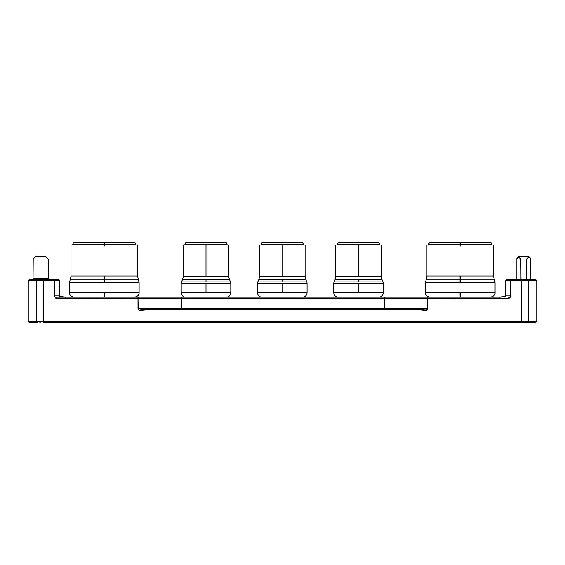 <?xml version="1.0" encoding="UTF-8"?>
<svg xmlns="http://www.w3.org/2000/svg" width="565" height="565" viewBox="0 0 565 565"><rect width="100%" height="100%" fill="white"/><g stroke="black" fill="none" stroke-linecap="round" stroke-linejoin="round"><path stroke-width="0.85" d="M104.122 244.483L104.13 242.449L133.785 242.449L104.461 242.449L104.468 244.483L135.826 244.483L72.772 244.483L72.772 244.991L72.772 244.483L104.468 244.483L104.461 242.449L74.806 242.449L104.13 242.449M70.999 276.08L104.483 276.08L104.49 279.774L70.166 279.774L70.999 276.08L137.592 276.08L137.592 244.991L70.999 244.991L70.999 276.08M104.101 282.832L104.108 276.08M70.999 244.991L137.592 244.991L137.592 276.08L104.483 276.08L104.49 279.774L138.425 279.774L104.49 279.774L104.49 282.832L139.117 282.832L69.474 282.832L69.474 292.55L104.49 292.55L104.461 297.126L104.49 292.55L139.117 292.55L69.474 292.55L69.474 282.832L104.49 282.832L104.49 279.774L70.166 279.774L69.474 282.832L69.474 292.55C69.234 294.775 70.759 296.3 74.05 297.126M104.13 297.126L104.101 292.55M460.072 244.483L460.08 242.449L489.735 242.449L460.411 242.449L460.418 244.483L491.776 244.483L428.722 244.483L428.722 244.991L428.722 244.483L460.418 244.483L460.411 242.449L430.756 242.449L460.08 242.449M426.949 276.08L460.433 276.08L460.44 279.774L426.116 279.774L426.949 276.08L493.542 276.08L493.542 244.991L426.949 244.991L426.949 276.08M460.051 282.832L460.058 276.08M426.949 244.991L493.542 244.991L493.542 276.08L460.433 276.08L460.44 279.774L494.375 279.774L460.44 279.774L460.44 282.832L495.067 282.832L425.424 282.832L425.424 292.55L460.44 292.55L460.411 297.126L460.44 292.55L495.067 292.55L425.424 292.55L425.424 282.832L460.44 282.832L460.44 279.774L426.116 279.774L425.424 282.832L425.424 292.55C425.184 294.775 426.709 296.3 430 297.126M460.08 297.126L460.051 292.55M185.786 297.126A4.577 4.577 0 0 1 181.21 292.55L230.788 292.55A4.577 4.577 0 0 1 226.212 297.126A4.577 4.577 0 0 0 230.788 292.55L205.999 292.55L205.999 283.538L205.999 292.55L181.21 292.55A4.577 4.577 0 0 0 185.786 297.126M181.21 283.538A4.068 4.068 0 0 1 181.513 281.991L230.485 281.991A4.068 4.068 0 0 1 230.788 283.538L205.999 283.538L230.788 283.538A4.068 4.068 0 0 0 230.485 281.991L205.999 281.991L205.999 279.498L182.53 279.498A8.645 8.645 0 0 0 183.18 276.221L228.818 276.221A8.645 8.645 0 0 0 229.461 279.498L205.999 279.498L205.999 281.991L181.513 281.991A4.068 4.068 0 0 0 181.21 283.538L205.999 283.538L181.21 283.538L181.21 292.55M338.336 297.126A4.577 4.577 0 0 1 333.76 292.55L383.338 292.55A4.577 4.577 0 0 1 378.762 297.126A4.577 4.577 0 0 0 383.338 292.55L358.549 292.55L358.549 283.538L358.549 292.55L333.76 292.55A4.577 4.577 0 0 0 338.336 297.126M333.76 283.538A4.068 4.068 0 0 1 334.063 281.991L383.035 281.991A4.068 4.068 0 0 1 383.338 283.538L358.549 283.538L383.338 283.538A4.068 4.068 0 0 0 383.035 281.991L358.549 281.991L358.549 279.498L335.08 279.498A8.645 8.645 0 0 0 335.73 276.221L381.368 276.221A8.645 8.645 0 0 0 382.011 279.498L358.549 279.498L358.549 281.991L334.063 281.991A4.068 4.068 0 0 0 333.76 283.538L358.549 283.538L333.76 283.538L333.76 292.55M358.549 244.483L379.652 244.483A2.034 2.034 0 0 0 377.618 242.449L339.48 242.449A2.034 2.034 0 0 0 337.446 244.483L358.549 244.483L337.446 244.483A2.034 2.034 0 0 1 339.48 242.449L377.618 242.449A2.034 2.034 0 0 1 379.652 244.483L358.549 244.483L358.549 276.221L381.368 276.221A8.645 8.645 0 0 0 382.011 279.498L335.08 279.498A8.645 8.645 0 0 0 335.73 276.221L358.549 276.221L358.549 244.483M262.061 297.126A4.577 4.577 0 0 1 257.485 292.55L307.063 292.55L282.274 292.55L282.274 283.538L282.274 292.55L257.485 292.55A4.577 4.577 0 0 0 262.061 297.126M257.485 283.538A4.068 4.068 0 0 1 257.788 281.991L306.76 281.991A4.068 4.068 0 0 1 307.063 283.538L282.274 283.538L307.063 283.538A4.068 4.068 0 0 0 306.76 281.991L282.274 281.991L282.274 279.498L258.805 279.498A8.645 8.645 0 0 0 259.455 276.221L305.093 276.221A8.645 8.645 0 0 0 305.736 279.498L282.274 279.498L282.274 281.991L257.788 281.991A4.068 4.068 0 0 0 257.485 283.538L282.274 283.538L257.485 283.538L257.485 292.55M282.274 244.483L303.377 244.483A2.034 2.034 0 0 0 301.343 242.449L263.205 242.449A2.034 2.034 0 0 0 261.171 244.483L282.274 244.483L261.171 244.483A2.034 2.034 0 0 1 263.205 242.449L301.343 242.449A2.034 2.034 0 0 1 303.377 244.483L282.274 244.483L282.274 276.221L305.093 276.221A8.645 8.645 0 0 0 305.736 279.498L258.805 279.498A8.645 8.645 0 0 0 259.455 276.221L282.274 276.221L282.274 244.483M205.999 244.483L227.102 244.483A2.034 2.034 0 0 0 225.068 242.449L186.93 242.449A2.034 2.034 0 0 0 184.896 244.483L205.999 244.483L184.896 244.483A2.034 2.034 0 0 1 186.93 242.449L225.068 242.449A2.034 2.034 0 0 1 227.102 244.483L205.999 244.483L205.999 276.221L228.818 276.221A8.645 8.645 0 0 0 229.461 279.498L182.53 279.498A8.645 8.645 0 0 0 183.18 276.221L205.999 276.221L205.999 244.483M526.82 258.94L520.859 259.01L521.001 279.329L520.859 259.01L526.757 259.01L528.169 257.725L529.228 257.506M529.695 257.647L528.706 257.52L530.747 258.431L529.695 257.647M518.854 256.446L528.769 256.446L530.747 258.431L528.769 256.446L518.854 256.446L516.869 258.431L518.91 257.52L520.859 259.01L518.903 257.52L516.869 258.431L516.869 279.329L516.869 258.431M32.53 279.329A0.509 0.509 0 0 0 33.038 278.82L48.428 278.82L48.258 258.989L45.694 256.446L48.258 258.989L33.208 258.989L35.779 256.446L33.208 258.989L33.038 278.82L33.208 258.989L48.258 258.989L48.428 278.82A0.509 0.509 0 0 0 48.936 279.329M57.489 279.329L54.36 279.329L54.36 280.6L54.36 279.329L43.336 279.329L43.336 280.6L58.534 280.6L54.36 280.6L54.36 295.855C56.076 298.871 59.911 299.718 65.858 298.398L65.858 297.126L137.994 297.126L138.213 298.398L181.181 298.398L180.962 297.126L181.181 298.398L181.393 297.126L181.393 298.398L384.574 298.398L384.574 297.126L384.793 298.398L385.012 297.126L384.793 298.398L427.762 298.398L427.973 297.126L137.994 297.126L137.994 298.398L58.527 298.751L55.596 298.087L54.36 295.855L58.534 295.855L54.36 295.855L54.36 280.6L36.57 280.6L36.57 321.28L36.57 280.6L28.25 280.6L28.25 321.28L521.664 321.28L521.664 280.6L510.64 280.6L510.64 295.855L506.466 295.855L510.64 295.855L509.404 298.087L506.494 298.751L499.142 298.398L499.142 297.126L499.142 298.398L427.973 298.398L427.973 297.126L499.142 297.126L499.142 298.398L502.751 298.61M135.819 244.991L135.819 244.483C135.692 243.254 135.014 242.576 133.792 242.449L74.806 242.449C73.577 242.576 72.899 243.254 72.772 244.483L72.772 245.055M139.117 292.55L139.117 282.832L139.117 292.55C139.357 294.775 137.832 296.3 134.541 297.126M491.769 244.991L491.769 244.483C491.642 243.254 490.964 242.576 489.742 242.449L430.756 242.449C429.527 242.576 428.849 243.254 428.722 244.483L428.722 245.055M495.067 292.55L495.067 282.832L495.067 292.55C495.307 294.775 493.782 296.3 490.491 297.126M228.818 244.991L183.18 244.991L228.818 244.991L228.818 276.221M381.368 244.991L335.73 244.991L381.368 244.991L381.368 276.221M305.093 244.991L259.455 244.991L305.093 244.991L305.093 276.221M302.487 297.126A4.577 4.577 0 0 0 307.063 292.55L307.063 283.538M460.426 244.991L460.426 245.994M104.476 244.991L104.476 245.994M502.723 298.61L427.973 298.398L427.973 297.508L427.973 308.539L427.084 309.945L425.12 310.256L420.289 309.839L145.685 309.839L140.855 310.256L138.891 309.945L137.994 308.539L137.994 298.398L65.858 298.398L65.858 297.126L137.994 297.126L138.107 298.398L427.762 298.398L427.762 308.539L384.793 308.539L384.793 298.398L384.793 308.539L384.574 298.398L384.574 308.539L181.393 308.539L181.393 298.398L181.393 308.539L181.181 298.398L181.181 308.539L138.213 308.539L137.994 297.126L427.973 297.126L427.882 297.755L427.973 297.126L499.142 297.126C500.562 296.773 505.661 296.717 505.71 295.855C505.075 296.639 502.885 297.063 499.142 297.126L499.142 298.398C505.089 299.718 508.924 298.871 510.64 295.855L510.64 280.6L521.664 280.6L521.664 279.329L510.64 279.329L510.64 280.6L510.64 279.329L507.511 279.329M510.308 297.126L509.446 298.059M43.336 280.6L43.336 322.551L521.664 322.551L521.664 321.28L528.43 321.28L528.43 280.6L521.664 280.6L521.664 321.28L43.336 321.28L43.336 279.329L29.521 279.329L28.25 280.6L43.336 280.6M509.404 298.087L506.473 298.751M427.973 308.539L420.289 309.839L145.685 309.839L137.994 308.539L137.994 297.508L137.994 308.539C138.192 311.372 142.74 309.853 145.685 309.839L420.289 309.839C423.065 309.888 427.995 311.308 427.973 308.539L427.825 297.508L427.973 308.539L425.12 310.256M384.73 309.429L384.687 308.539L384.574 309.429L384.574 308.539L181.393 308.539L181.393 309.811L181.287 308.539L181.245 309.429L181.181 308.539L138.213 308.539L145.685 309.811L420.289 309.811L427.762 308.539L384.793 308.539L384.574 309.811L384.687 308.539L384.73 309.429M506.466 280.6L510.64 280.6L506.466 280.6M181.287 308.539L181.393 309.429L181.287 308.539M58.696 279.52L37.7 279.329L36.57 280.6L37.7 279.329C26.823 279.329 26.823 279.329 37.7 279.329L36.57 280.6M527.3 322.551C538.177 322.551 538.177 322.551 527.3 322.551L528.43 321.28L521.664 321.28L521.664 322.551L527.3 322.551L528.43 321.28L536.75 321.28L536.75 280.6L535.479 279.329L521.664 279.329L521.664 280.6L536.75 280.6L528.43 280.6L528.43 321.28L536.75 321.28L535.479 322.551L43.336 322.551L43.336 321.28L28.25 321.28L28.25 280.6M37.7 322.551C26.823 322.551 26.823 322.551 37.7 322.551L36.57 321.28L37.7 322.551L29.521 322.551L28.25 321.28M527.3 279.329C538.177 279.329 538.177 279.329 527.3 279.329L528.43 280.6L527.3 279.329L506.946 279.329L505.71 280.6L505.71 295.855M181.393 309.429L181.393 309.811L181.393 309.429M33.038 278.82L48.428 278.82M526.622 278.82L526.757 259.01L526.615 279.329L526.757 259.01L528.706 257.52L529.426 257.598M45.694 256.446L35.779 256.446L45.694 256.446M520.33 258.417L518.91 257.52M530.747 258.431L530.747 279.329L530.747 258.431L530.189 257.93M526.757 259.01L527.286 258.417M57.34 297.126L65.858 297.126C63.774 296.703 59.636 296.738 59.29 295.855L59.29 280.579L58.054 279.329M135.826 244.483L136.066 244.991M137.592 276.08L139.117 282.832M491.776 244.483L492.016 244.991M493.542 276.08L495.067 282.832M230.788 283.538L230.788 292.55M230.485 281.991L229.461 279.498M383.338 283.538L383.338 292.55M383.035 281.991L382.011 279.498M337.446 244.483L337.446 244.991M306.76 281.991L305.736 279.498M261.171 244.483L261.171 244.991M184.896 244.483L184.896 244.991M227.102 244.991L227.102 244.483M303.377 244.991L303.377 244.483M259.455 244.991L259.455 276.221M257.788 281.991L258.805 279.498M379.652 244.991L379.652 244.483M335.73 244.991L335.73 276.221M334.063 281.991L335.08 279.498M183.18 244.991L183.18 276.221M181.513 281.991L182.53 279.498M145.685 309.811C146.173 309.846 143.107 309.839 139.866 308.977M505.71 280.6L506.946 279.329M524.942 321.605L526.17 322.551M41.033 321.605L39.804 322.551"/></g></svg>
